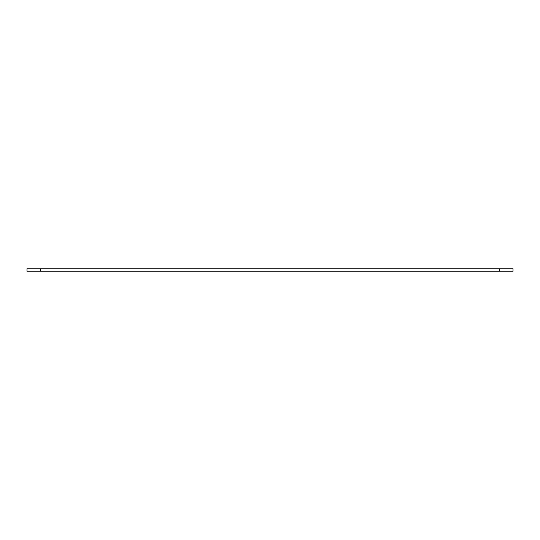 <?xml version="1.0" encoding="UTF-8"?>
<svg xmlns="http://www.w3.org/2000/svg" width="540" height="540" viewBox="0 0 540 540"><rect width="100%" height="100%" fill="white"/><g stroke="black" fill="none" stroke-linecap="round" stroke-linejoin="round"><path stroke-width="0.81" d="M27 271.249L40.352 271.249L40.352 268.751L27 268.751L27 271.249M499.649 268.751L499.649 271.249L513 271.249L513 268.751L40.352 268.751M40.352 271.249L499.649 271.249"/></g></svg>
